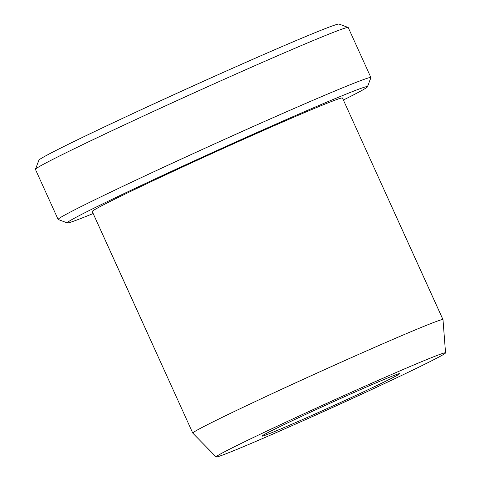 <?xml version="1.0" encoding="UTF-8"?>
<svg xmlns="http://www.w3.org/2000/svg" width="481" height="481" viewBox="0 0 481 481"><rect width="100%" height="100%" fill="white"/><g stroke="black" fill="none" stroke-linecap="round" stroke-linejoin="round"><path stroke-width="0.72" d="M343.386 100.024A164.851 4.016 155.6 0 0 367.484 86.76L370.899 77.675A171.717 4.185 155.6 0 0 370.905 77.561L348.214 27.537A171.717 4.185 155.6 0 0 348.124 27.465A171.717 4.185 155.6 0 0 342.262 29.028A171.717 4.185 155.6 0 0 171.272 103.235A171.717 4.185 155.6 0 0 35.456 169.294A171.717 4.185 155.6 0 0 35.45 169.408L58.141 219.438A171.717 4.185 155.6 0 0 58.231 219.51L67.322 222.925A164.851 4.016 155.6 0 0 93.176 213.528M370.905 77.561A171.717 4.185 155.6 0 0 364.953 79.052A171.717 4.185 155.6 0 0 192.075 154.124A171.717 4.185 155.6 0 0 58.141 219.438M367.484 86.76A164.851 4.016 155.6 0 0 361.772 88.083A164.851 4.016 155.6 0 0 193.999 160.985A164.851 4.016 155.6 0 0 67.322 222.925M348.124 27.465L339.033 24.05A164.851 4.016 155.6 0 0 333.405 25.553A164.851 4.016 155.6 0 0 169.258 96.789A164.851 4.016 155.6 0 0 38.871 160.209L35.456 169.294M442.989 319.606L342.466 98.004A137.374 3.349 155.6 0 0 337.704 99.194A137.374 3.349 155.6 0 0 199.405 159.253A137.374 3.349 155.6 0 0 92.256 211.502L192.779 433.104A137.374 3.349 -24.4 0 1 299.928 380.856A137.374 3.349 -24.4 0 1 438.227 320.797A137.374 3.349 -24.4 0 1 442.989 319.606A137.374 3.349 -24.4 0 1 442.995 319.637L445.55 352.88A125.968 3.072 155.6 0 0 441.179 353.944A125.968 3.072 155.6 0 0 313.859 409.247A125.968 3.072 155.6 0 0 216.125 456.95A125.968 3.072 155.6 0 0 332.094 407.684A125.968 3.072 155.6 0 0 445.55 352.88M216.125 456.95L192.797 433.128A137.374 3.349 -24.4 0 1 192.779 433.104M397.017 374.332A75.559 1.84 155.6 0 0 321.783 406.986A75.559 1.84 155.6 0 0 262.019 436.051A75.559 1.84 155.6 0 0 331.589 406.565A75.559 1.84 155.6 0 0 399.597 373.647A75.559 1.84 155.6 0 0 397.017 374.332"/></g></svg>
